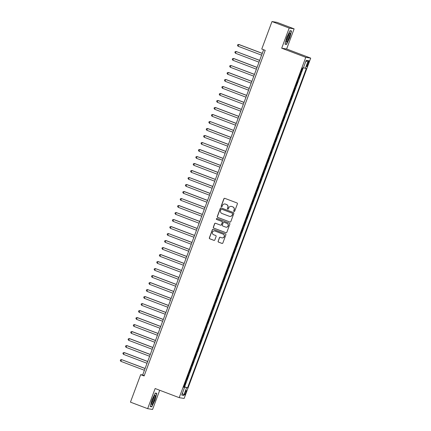 <?xml version="1.0" encoding="UTF-8"?>
<svg xmlns="http://www.w3.org/2000/svg" width="431" height="431" viewBox="0 0 431 431"><rect width="100%" height="100%" fill="white"/><g stroke="black" fill="none" stroke-linecap="round" stroke-linejoin="round"><path stroke-width="0.65" d="M234.028 211.502A0.512 0.506 -80.9 0 0 234.679 211.201L237.395 203.895A0.733 0.722 -80.9 0 0 236.975 202.953L224.82 198.346A0.733 0.722 -80.9 0 0 223.888 198.777L221.173 206.077A0.512 0.506 -80.9 0 0 221.561 206.767A0.512 0.506 -80.9 0 0 222.116 206.438L222.466 205.49A2.349 2.311 -80.9 0 1 225.445 204.111L226.458 204.499A2.349 2.311 -80.9 0 1 227.805 207.516L227.449 208.459A0.512 0.506 -80.9 0 0 227.843 209.148A0.512 0.506 -80.9 0 0 228.398 208.82L228.748 207.871A2.349 2.311 -80.9 0 1 231.727 206.492L232.74 206.88A2.349 2.311 -80.9 0 1 234.081 209.897L233.731 210.84A0.512 0.506 -80.9 0 0 234.028 211.502M231.345 206.384A2.349 2.311 -80.9 0 1 231.862 206.514L232.875 206.902A2.349 2.311 -80.9 0 1 234.216 209.919L233.866 210.861A0.512 0.506 -80.9 0 0 234.189 211.535M224.745 198.319A0.733 0.722 -80.9 0 0 224.023 198.799L221.302 206.099A0.512 0.506 -80.9 0 0 221.631 206.772M225.068 204.003A2.349 2.311 -80.9 0 1 225.58 204.132L226.593 204.515A2.349 2.311 -80.9 0 1 227.934 207.537L227.584 208.48A0.512 0.506 -80.9 0 0 227.913 209.154M185.896 392.797A2.392 0.426 110.8 0 0 186.316 390.491A2.392 0.426 110.8 0 0 185.044 392.657A2.392 0.426 110.8 0 0 184.624 394.963A2.392 0.426 110.8 0 0 185.896 392.797M218.102 241.166A0.733 0.722 -80.9 0 0 218.522 242.109L221.933 243.407A0.733 0.722 -80.9 0 0 222.859 242.976L225.876 234.863A0.733 0.722 -80.9 0 0 225.456 233.92L213.302 229.308A0.733 0.722 -80.9 0 0 212.37 229.739L209.353 237.853A0.733 0.722 -80.9 0 0 209.773 238.796L213.895 240.358A0.733 0.722 -80.9 0 0 214.827 239.927L216.114 236.452A0.733 0.722 -80.9 0 0 215.694 235.509L213.652 234.739A1.961 1.929 -80.9 0 1 214.649 230.957A1.961 1.929 -80.9 0 1 215.021 231.059L223.021 234.092A1.961 1.929 -80.9 0 1 222.03 237.869A1.961 1.929 -80.9 0 1 221.658 237.772L220.322 237.265A0.733 0.722 -80.9 0 0 219.39 237.696L218.231 241.188A0.733 0.722 -80.9 0 0 218.652 242.13L222.062 243.429A0.733 0.722 -80.9 0 0 222.137 243.45M155.138 388.53L147.65 408.663L130.448 402.139L140.673 374.652L144.11 375.956L265.205 50.341L261.768 49.037L271.988 21.55L289.19 28.074L281.702 48.207L305.778 57.339L179.215 397.662L155.138 388.53M229.879 222.03A0.733 0.722 -80.9 0 0 230.811 221.599L233.828 213.485A0.733 0.722 -80.9 0 0 233.408 212.542L221.254 207.931A0.733 0.722 -80.9 0 0 220.322 208.362L217.305 216.475A0.733 0.722 -80.9 0 0 217.725 217.418L230.014 222.051A0.733 0.722 -80.9 0 0 230.089 222.073M229.852 224.174L226.835 232.287A0.733 0.722 -80.9 0 1 225.903 232.718L213.749 228.107A0.733 0.722 -80.9 0 1 213.329 227.164L214.622 223.689A0.733 0.722 -80.9 0 1 215.554 223.258L220.483 225.133A0.733 0.722 -80.9 0 0 221.41 224.696L222.267 222.396A0.733 0.722 -80.9 0 0 221.846 221.453L216.718 219.508A0.512 0.506 -80.9 0 1 216.976 218.517A0.512 0.506 -80.9 0 1 217.073 218.544L229.432 223.231A0.733 0.722 -80.9 0 1 229.852 224.174M183.886 386.58L184.199 386.699L185.761 382.496L185.427 382.442M186.494 379.576L186.801 379.695L188.363 375.493L188.029 375.439M189.096 372.573L189.403 372.691L190.965 368.489L190.637 368.435M191.698 365.574L192.01 365.687L193.573 361.485L193.239 361.437M194.306 358.57L194.613 358.684L196.175 354.487L195.841 354.433M196.908 351.567L197.22 351.685L198.783 347.483L198.449 347.429M199.515 344.563L199.822 344.681L201.385 340.479L201.051 340.425M202.117 337.559L202.425 337.678L203.987 333.475L203.658 333.422M204.72 330.561L205.032 330.674L206.594 326.477L206.26 326.423M207.327 323.557L207.634 323.676L209.197 319.473L208.863 319.419M209.929 316.553L210.242 316.672L211.804 312.47L211.47 312.416M212.537 309.55L212.844 309.668L214.406 305.466L214.072 305.412M215.139 302.551L215.446 302.664L217.008 298.462L216.68 298.414M217.741 295.547L218.054 295.666L219.616 291.464L219.282 291.41M220.349 288.544L220.656 288.662L222.218 284.46L221.884 284.406M222.951 281.54L223.258 281.658L224.82 277.456L224.492 277.402M225.553 274.536L225.866 274.655L227.428 270.452L227.094 270.399M228.161 267.538L228.468 267.651L230.03 263.454L229.696 263.4M230.763 260.534L231.075 260.653L232.638 256.45L232.304 256.397M233.37 253.53L233.677 253.649L235.24 249.447L234.906 249.393M235.972 246.527L236.28 246.645L237.842 242.443L237.513 242.389M238.575 239.528L238.887 239.641L240.45 235.439L240.115 235.391M241.182 232.524L241.489 232.643L243.052 228.441L242.718 228.387M243.784 225.521L244.091 225.639L245.659 221.437L245.325 221.383M246.392 218.517L246.699 218.636L248.261 214.433L247.927 214.379M248.994 211.513L249.301 211.632L250.864 207.43L250.535 207.376M251.596 204.515L251.909 204.628L253.471 200.431L253.137 200.377M254.204 197.511L254.511 197.63L256.073 193.427L255.739 193.374M256.806 190.507L257.113 190.626L258.675 186.424L258.347 186.37M259.408 183.504L259.721 183.622L261.283 179.42L260.949 179.366M262.016 176.505L262.323 176.618L263.885 172.416L263.551 172.368M264.618 169.502L264.93 169.62L266.493 165.418L266.159 165.364M267.225 162.498L267.532 162.616L269.095 158.414L268.761 158.36M269.828 155.494L270.135 155.613L271.697 151.41L271.368 151.356M272.43 148.49L272.742 148.609L274.305 144.407L273.971 144.353M275.037 141.492L275.344 141.605L276.907 137.408L276.573 137.354M277.639 134.488L277.947 134.607L279.509 130.404L279.18 130.351M280.242 127.484L280.554 127.603L282.116 123.401L281.782 123.347M282.849 120.481L283.156 120.599L284.719 116.397L284.385 116.343M285.451 113.482L285.764 113.595L287.326 109.393L286.992 109.345M288.059 106.479L288.366 106.597L289.928 102.395L289.594 102.341M290.661 99.475L290.968 99.593L292.53 95.391L292.202 95.337M293.263 92.471L293.576 92.59L295.138 88.387L294.804 88.333M295.871 85.467L296.178 85.586L297.74 81.384L297.406 81.33M298.473 78.469L298.785 78.582L300.348 74.385L300.014 74.331M307.739 62.77L307.168 64.311A2.317 0.409 110.8 0 0 306.759 66.546A2.317 0.409 110.8 0 0 307.993 64.445L308.569 62.904A2.317 0.409 110.8 0 0 308.979 60.669A2.317 0.409 110.8 0 0 307.739 62.77M305.778 57.339L310.713 58.126L184.145 398.449L179.215 397.662M184.199 386.699L187.533 387.862L306.285 68.545L303.451 67.742M187.533 387.862L186.601 387.717L183.735 395.416L181.71 395.092L184.576 387.388L183.644 387.243L302.395 67.926L303.327 68.076L306.193 60.372L308.219 60.696L305.353 68.4M298.785 78.582L298.451 78.534M296.178 85.586L295.844 85.532M293.576 92.59L293.242 92.536M290.968 99.593L290.639 99.539M288.366 106.597L288.032 106.543M285.764 113.595L285.43 113.542M283.156 120.599L282.822 120.545M280.554 127.603L280.22 127.549M277.947 134.607L277.618 134.553M275.344 141.605L275.01 141.557M272.742 148.609L272.408 148.555M270.135 155.613L269.806 155.559M267.532 162.616L267.198 162.562M264.93 169.62L264.596 169.566M262.323 176.618L261.989 176.565M259.721 183.622L259.387 183.568M257.113 190.626L256.784 190.572M254.511 197.63L254.177 197.576M251.909 204.628L251.575 204.58M249.301 211.632L248.967 211.578M246.699 218.636L246.365 218.582M244.091 225.639L243.763 225.585M241.489 232.643L241.155 232.589M238.887 239.641L238.553 239.588M236.28 246.645L235.951 246.591M233.677 253.649L233.343 253.595M231.075 260.653L230.741 260.599M228.468 267.651L228.134 267.603M225.866 274.655L225.532 274.601M223.258 281.658L222.929 281.605M220.656 288.662L220.322 288.608M218.054 295.666L217.72 295.612M215.446 302.664L215.117 302.61M212.844 309.668L212.51 309.614M210.242 316.672L209.908 316.618M207.634 323.676L207.3 323.622M205.032 330.674L204.698 330.625M202.425 337.678L202.096 337.624M199.822 344.681L199.488 344.628M197.22 351.685L196.886 351.631M194.613 358.684L194.279 358.635M192.01 365.687L191.676 365.633M189.403 372.691L189.074 372.637M186.801 379.695L186.467 379.641M184.646 386.769L303.171 68.05M301.08 71.465L301.388 71.584L302.729 67.979M301.388 71.584L301.053 71.53M281.702 48.207L286.631 48.994L294.12 28.861L289.19 28.074M294.12 28.861L276.917 22.337L271.988 21.55M147.65 408.663L152.579 409.45L159.712 390.265M286.631 48.994L310.713 58.126M263.621 49.737L142.672 374.975L140.673 374.652M144.256 375.573L142.672 374.975M184.576 387.388L183.725 387.022M183.821 386.758L186.601 387.717M305.714 61.665L308.219 60.696M183.735 395.416L182.437 393.142M286.782 37.335L285.015 44.21L286.496 44.447L289.756 37.809L291.523 30.93L290.041 30.693L286.782 37.335M151.728 406.826L154.982 400.189L156.755 393.314L155.273 393.077L152.014 399.715L150.247 406.589L151.728 406.826L150.575 406.39M289.95 30.876L291.286 31.086L289.756 37.809M285.344 44.01L286.496 44.447M155.182 393.255L156.518 393.465L154.982 400.189M221.178 207.909A0.733 0.722 -80.9 0 0 220.456 208.383L217.439 216.497A0.733 0.722 -80.9 0 0 217.86 217.439L230.014 222.051M232.6 213.884A0.512 0.506 -80.9 0 0 232.309 213.221L221.636 209.175A0.512 0.506 -80.9 0 0 220.984 209.477L220.613 210.473A2.349 2.311 -80.9 0 0 221.96 213.496L229.249 216.26A2.349 2.311 -80.9 0 0 232.228 214.88L232.735 213.905A0.512 0.506 -80.9 0 0 232.438 213.243L232.309 213.221M221.604 209.164A0.512 0.506 -80.9 0 1 221.771 209.197L232.438 213.243M229.766 216.389A2.349 2.311 -80.9 0 0 232.363 214.902L232.228 214.88M232.735 213.905L232.363 214.902M215.478 223.236A0.733 0.722 -80.9 0 0 214.757 223.711L213.464 227.185A0.733 0.722 -80.9 0 0 213.884 228.128L226.038 232.74A0.733 0.722 -80.9 0 0 226.113 232.762M220.688 225.176A0.733 0.722 -80.9 0 0 221.545 224.718L222.401 222.418A0.733 0.722 -80.9 0 0 221.981 221.475L216.718 219.508M217.041 218.533A0.512 0.506 -80.9 0 0 216.852 219.53M225.596 227.072A1.961 1.929 -80.9 0 0 228.144 225.731A1.961 1.929 -80.9 0 0 226.965 223.393L224.147 222.326A0.733 0.722 -80.9 0 0 223.215 222.757L222.358 225.057A0.733 0.722 -80.9 0 0 222.779 226L225.596 227.072M226.038 227.18A1.961 1.929 -80.9 0 0 227.099 223.414L226.965 223.393M224.276 222.348L224.147 222.326A0.733 0.722 -80.9 0 1 224.276 222.348L227.099 223.414M220.246 237.244A0.733 0.722 -80.9 0 0 219.524 237.718L218.231 241.188M222.094 237.88A1.961 1.929 -80.9 0 0 223.156 234.114L223.021 234.092M214.713 230.973A1.961 1.929 -80.9 0 1 215.155 231.081L223.156 234.114M213.226 229.287A0.733 0.722 -80.9 0 0 212.505 229.761L209.488 237.874A0.733 0.722 -80.9 0 0 209.908 238.817L214.029 240.379A0.733 0.722 -80.9 0 0 214.099 240.401M262.28 53.352L239.06 44.549L238.731 44.495L238.079 46.246L261.606 55.168M262.258 53.417L238.731 44.495L237.74 44.695L237.481 45.395L238.079 46.246M288.996 37.659A4.86 0.862 110.8 0 0 289.519 33.106A4.86 0.862 110.8 0 0 287.267 37.378A4.86 0.862 110.8 0 0 286.243 41.742A4.86 0.862 110.8 0 0 288.996 37.659M286.308 40.713A3.68 0.652 110.8 0 0 288.161 37.384A3.68 0.652 110.8 0 0 288.889 33.92M290.408 30.752L291.286 31.086M289.567 37.75L286.416 44.183L285.074 43.967M155.262 396.03A4.86 0.862 110.8 0 0 154.751 395.486A4.86 0.862 110.8 0 0 152.709 399.208A4.86 0.862 110.8 0 0 151.464 403.772A4.86 0.862 110.8 0 0 151.475 404.122A4.86 0.862 110.8 0 0 153.431 401.956A4.86 0.862 110.8 0 0 155.262 396.03M151.54 403.098A3.68 0.652 110.8 0 0 153.118 400.458A3.68 0.652 110.8 0 0 154.174 396.73A3.68 0.652 110.8 0 0 154.12 396.299M154.799 400.13L151.647 406.562L150.306 406.347M155.639 393.137L156.518 393.465M259.677 60.356L236.123 51.499L235.471 53.245L258.999 62.172M259.651 60.421L236.123 51.499L235.132 51.698L234.873 52.399L235.471 53.245M257.07 67.36L233.855 58.551L233.521 58.497L232.869 60.248L256.397 69.175M257.048 67.425L233.521 58.497L232.53 58.702L232.271 59.403L232.869 60.248M254.468 74.358L230.914 65.501L230.267 67.252L253.794 76.174M254.441 74.423L230.914 65.501L229.928 65.706L229.664 66.406L230.267 67.252M251.86 81.362L228.645 72.559L228.311 72.505L227.66 74.256L251.187 83.178M251.839 81.427L228.311 72.505L227.32 72.704L227.062 73.405L227.66 74.256M249.258 88.366L226.043 79.563L225.709 79.509L225.057 81.26L248.585 90.181M249.237 88.43L225.709 79.509L224.718 79.708L224.459 80.408L225.057 81.26M246.656 95.37L223.102 86.507L222.45 88.258L245.977 97.185M246.629 95.434L223.102 86.507L222.116 86.712L221.852 87.412L222.45 88.258M244.048 102.373L220.834 93.565L220.5 93.511L219.848 95.262L243.375 104.183M244.027 102.433L220.5 93.511L219.508 93.716L219.25 94.416L219.848 95.262M241.446 109.372L218.226 100.568L217.897 100.515L217.246 102.266L240.773 111.187M241.419 109.436L217.897 100.515L216.906 100.714L216.642 101.414L217.246 102.266M238.839 116.375L215.624 107.572L215.29 107.518L214.638 109.269L238.165 118.191M238.817 116.44L215.29 107.518L214.299 107.718L214.04 108.418L214.638 109.269M236.236 123.379L213.022 114.571L212.688 114.517L212.036 116.268L235.563 125.195M236.215 123.444L212.688 114.517L211.696 114.721L211.438 115.422L212.036 116.268M233.634 130.383L210.08 121.52L209.434 123.271L232.955 132.198M233.607 130.448L210.08 121.52L209.094 121.725L208.83 122.426L209.434 123.271M231.027 137.381L207.812 128.578L207.478 128.524L206.826 130.275L230.353 139.197M231.005 137.446L207.478 128.524L206.487 128.729L206.228 129.429L206.826 130.275M228.425 144.385L205.204 135.582L204.876 135.528L204.224 137.279L227.751 146.201M228.403 144.45L204.876 135.528L203.885 135.727L203.626 136.428L204.224 137.279M225.822 151.389L202.268 142.532L201.616 144.283L225.144 153.204M225.796 151.453L202.268 142.532L201.282 142.731L201.018 143.431L201.616 144.283M223.215 158.392L200 149.584L199.666 149.53L199.014 151.281L222.541 160.208M223.193 158.457L199.666 149.53L198.675 149.735L198.416 150.435L199.014 151.281M220.613 165.396L197.059 156.534L196.412 158.285L219.939 167.206M220.586 165.456L197.059 156.534L196.073 156.739L195.809 157.439L196.412 158.285M218.005 172.395L194.79 163.591L194.456 163.538L193.805 165.288L217.332 174.21M217.984 172.459L194.456 163.538L193.465 163.737L193.207 164.437L193.805 165.288M215.403 179.398L192.188 170.595L191.854 170.541L191.202 172.292L214.73 181.214M215.381 179.463L191.854 170.541L190.863 170.741L190.604 171.441L191.202 172.292M212.801 186.402L189.247 177.54L188.595 179.291L212.122 188.218M212.774 186.467L189.247 177.54L188.261 177.744L187.997 178.445L188.595 179.291M210.193 193.406L186.979 184.597L186.645 184.543L185.993 186.294L209.52 195.221M210.172 193.471L186.645 184.543L185.653 184.748L185.395 185.449L185.993 186.294M207.591 200.404L184.371 191.601L184.042 191.547L183.39 193.298L206.918 202.22M207.564 200.469L184.042 191.547L183.051 191.752L182.787 192.447L183.39 193.298M204.989 207.408L181.435 198.551L180.783 200.302L204.31 209.224M204.962 207.473L181.435 198.551L180.444 198.75L180.185 199.451L180.783 200.302M202.381 214.412L179.167 205.603L178.833 205.555L178.181 207.306L201.708 216.227M202.36 214.476L178.833 205.555L177.841 205.754L177.583 206.454L178.181 207.306M199.779 221.415L176.225 212.553L175.579 214.304L199.1 223.231M199.752 221.48L176.225 212.553L175.239 212.758L174.975 213.458L175.579 214.304M197.172 228.419L173.957 219.611L173.623 219.557L172.971 221.308L196.498 230.229M197.15 228.478L173.623 219.557L172.632 219.762L172.373 220.462L172.971 221.308M194.57 235.418L171.349 226.614L171.021 226.561L170.369 228.311L193.896 237.233M194.548 235.482L171.021 226.561L170.029 226.76L169.771 227.46L170.369 228.311M191.967 242.421L168.413 233.564L167.761 235.315L191.289 244.237M191.94 242.486L168.413 233.564L167.427 233.764L167.163 234.464L167.761 235.315M189.36 249.425L166.145 240.617L165.811 240.563L165.159 242.314L188.686 251.241M189.338 249.49L165.811 240.563L164.82 240.767L164.561 241.468L165.159 242.314M186.758 256.429L163.204 247.566L162.557 249.317L186.084 258.239M186.731 256.493L163.204 247.566L162.218 247.771L161.954 248.471L162.557 249.317M184.15 263.427L160.935 254.624L160.601 254.57L159.949 256.321L183.477 265.243M184.129 263.492L160.601 254.57L159.61 254.769L159.351 255.47L159.949 256.321M181.548 270.431L158.333 261.628L157.999 261.574L157.347 263.325L180.875 272.247M181.526 270.496L157.999 261.574L157.008 261.773L156.749 262.474L157.347 263.325M178.946 277.435L155.392 268.578L154.74 270.329L178.267 279.25M178.919 277.499L155.392 268.578L154.406 268.777L154.142 269.477L154.74 270.329M176.338 284.438L153.124 275.63L152.79 275.576L152.138 277.327L175.665 286.254M176.317 284.503L152.79 275.576L151.798 275.781L151.54 276.481L152.138 277.327M173.736 291.442L150.516 282.634L150.187 282.58L149.535 284.331L173.063 293.252M173.715 291.501L150.187 282.58L149.196 282.784L148.937 283.485L149.535 284.331M171.134 298.441L147.58 289.584L146.928 291.334L170.455 300.256M171.107 298.505L147.58 289.584L146.588 289.783L146.33 290.483L146.928 291.334M168.526 305.444L145.312 296.641L144.978 296.587L144.326 298.338L167.853 307.26M168.505 305.509L144.978 296.587L143.986 296.787L143.728 297.487L144.326 298.338M165.924 312.448L142.37 303.586L141.724 305.337L165.251 314.264M165.897 312.513L142.37 303.586L141.384 303.79L141.12 304.491L141.724 305.337M163.317 319.452L140.102 310.643L139.768 310.589L139.116 312.34L162.643 321.262M163.295 319.516L139.768 310.589L138.777 310.794L138.518 311.494L139.116 312.34M160.715 326.45L137.5 317.647L137.166 317.593L136.514 319.344L160.041 328.266M160.693 326.515L137.166 317.593L136.174 317.792L135.916 318.493L136.514 319.344M158.112 333.454L134.558 324.597L133.906 326.348L157.434 335.27M158.085 333.519L134.558 324.597L133.572 324.796L133.308 325.497L133.906 326.348M155.505 340.458L132.29 331.649L131.956 331.601L131.304 333.346L154.831 342.273M155.483 340.522L131.956 331.601L130.965 331.8L130.706 332.5L131.304 333.346M152.903 347.461L129.683 338.653L129.354 338.599L128.702 340.35L152.229 349.277M152.876 347.526L129.354 338.599L128.363 338.804L128.099 339.504L128.702 340.35M150.295 354.465L127.08 345.657L126.746 345.603L126.094 347.354L149.622 356.275M150.274 354.524L126.746 345.603L125.755 345.807L125.496 346.508L126.094 347.354M147.693 361.464L124.478 352.66L124.144 352.606L123.492 354.357L147.019 363.279M147.671 361.528L124.144 352.606L123.153 352.806L122.894 353.506L123.492 354.357M145.091 368.467L121.537 359.61L120.89 361.361L144.412 370.283M145.064 368.532L121.537 359.61L120.551 359.81L120.287 360.51L120.89 361.361M307.804 62.614L308.569 62.904M307.228 64.154L307.993 64.445"/></g></svg>
